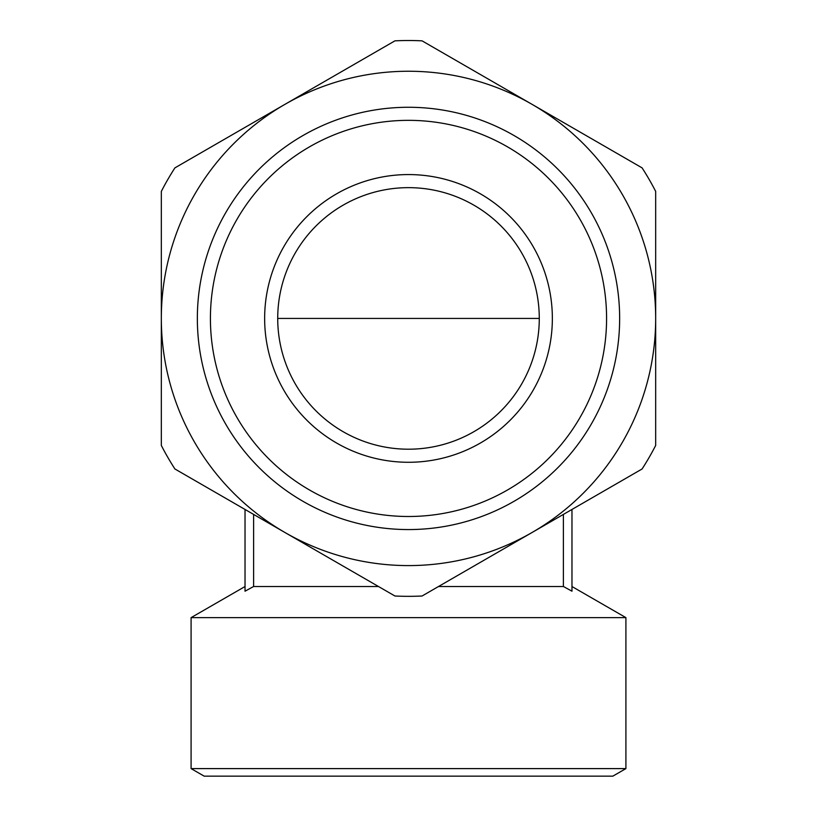 <?xml version="1.0" encoding="UTF-8"?>
<svg xmlns="http://www.w3.org/2000/svg" width="817" height="817" viewBox="0 0 817 817"><rect width="100%" height="100%" fill="white"/><g stroke="black" fill="none" stroke-linecap="round" stroke-linejoin="round"><path stroke-width="1.23" d="M408.5 462.279A143.853 143.853 0 0 1 283.918 246.499A143.853 143.853 0 0 1 533.082 246.499A143.853 143.853 0 0 1 408.5 462.279M655.673 318.426A247.173 247.173 0 0 1 284.919 532.48A247.173 247.173 0 0 1 284.919 104.362A247.173 247.173 0 0 1 655.673 318.426L655.673 445.459A277.903 277.903 0 0 1 642.101 468.968L422.072 596.001A277.903 277.903 0 0 1 394.928 596.001L174.899 468.968A277.903 277.903 0 0 1 161.327 445.459L161.327 191.392A277.903 277.903 0 0 1 174.899 167.883L394.928 40.85A277.903 277.903 0 0 1 422.072 40.85L642.101 167.883A277.903 277.903 0 0 1 655.673 191.392L655.673 318.426M225.635 212.849A211.154 211.154 0 0 0 408.5 529.569A211.154 211.154 0 0 0 591.365 212.849A211.154 211.154 0 0 0 225.635 212.849M236.961 219.385A198.071 198.071 0 0 0 408.5 516.497A198.071 198.071 0 0 0 580.039 219.385A198.071 198.071 0 0 0 236.961 219.385M571.971 586.524L625.914 617.632L625.914 768.603L191.086 768.603L191.086 617.632L625.914 617.632M245.029 509.451L245.029 591.202L253.556 586.524L378.516 586.524M438.484 586.524L563.444 586.524L571.971 591.202L571.971 509.451M563.383 586.524L563.383 514.414M253.617 586.524L253.617 514.414M191.086 617.632L245.029 586.524M191.086 768.603L204.168 776.15L612.832 776.15L625.914 768.603M408.5 449.207A130.781 130.781 0 0 1 295.243 253.035A130.781 130.781 0 0 1 521.757 253.035A130.781 130.781 0 0 1 408.5 449.207M277.719 318.426L539.281 318.426"/></g></svg>

